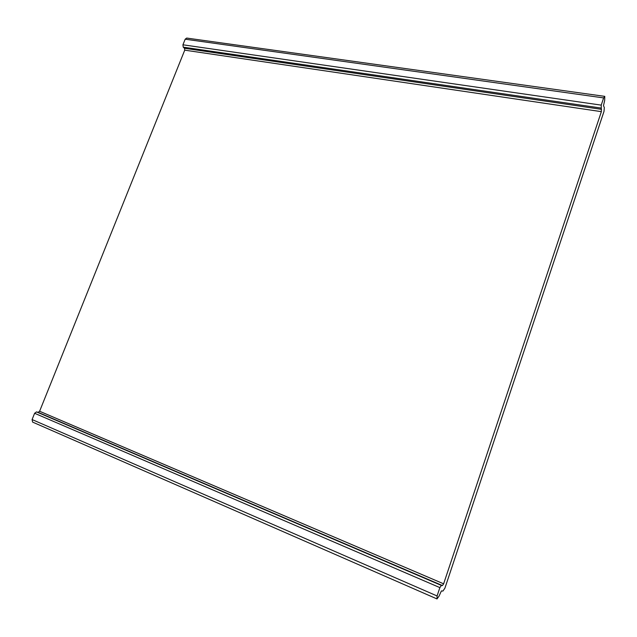 <?xml version="1.0" encoding="UTF-8"?>
<svg xmlns="http://www.w3.org/2000/svg" width="637" height="637" viewBox="0 0 637 637"><rect width="100%" height="100%" fill="white"/><g stroke="black" fill="none" stroke-linecap="round" stroke-linejoin="round"><path stroke-width="0.96" d="M604.314 107.565L603.995 111.411L444.905 588.182L442.914 591.072L441.401 590.921L439.036 596.128L437.006 598.939L437.078 595.961L439.872 587.609L441.385 585.427L442.428 585.546L443.631 583.818L601.36 111.65L601.224 105.129L603.637 97.915L604.776 96.362L604.688 100.367L603.494 105.678L604.314 107.565M604.656 96.346L186.697 38.069L185.184 39.199L182.93 44.797L183.233 47.154L184.491 48.285L184.738 50.156L39.605 411.255L38.124 412.346L36.492 411.9L34.613 413.278L32.089 419.552L32.614 422.1L436.974 598.923M601.551 109.341L184.491 48.285M184.738 50.156L601.36 111.65M443.631 583.818L39.605 411.255M38.124 412.346L442.428 585.546M441.385 585.427L36.492 411.9M34.613 413.278L439.872 587.609M437.078 595.961L32.089 419.552M601.224 105.129L182.93 44.797M183.233 47.154L600.978 108.043M185.184 39.199L603.637 97.915"/></g></svg>
